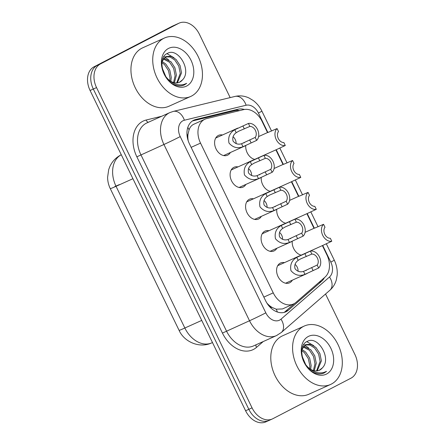 <?xml version="1.0" encoding="UTF-8"?>
<svg xmlns="http://www.w3.org/2000/svg" width="445" height="445" viewBox="0 0 445 445"><rect width="100%" height="100%" fill="white"/><g stroke="black" fill="none" stroke-linecap="round" stroke-linejoin="round"><path stroke-width="0.67" d="M292.354 280.166A10.891 7.871 -114.2 0 1 289.784 282.714A10.891 7.871 -114.2 0 1 289.5 282.853A10.891 7.871 -114.2 0 1 277.941 276.356A10.891 7.871 -114.2 0 1 280.278 263.134A10.891 7.871 -114.2 0 1 280.561 262.995A10.891 7.871 -114.2 0 1 284.466 262.639M276.857 248.254A10.891 7.871 -114.2 0 1 274.287 250.802A10.891 7.871 -114.2 0 1 274.003 250.941A10.891 7.871 -114.2 0 1 262.444 244.444A10.891 7.871 -114.2 0 1 264.781 231.216A10.891 7.871 -114.2 0 1 265.064 231.083A10.891 7.871 -114.2 0 1 268.969 230.727M261.36 216.342A10.891 7.871 -114.2 0 1 258.795 218.89A10.891 7.871 -114.2 0 1 258.512 219.029A10.891 7.871 -114.2 0 1 246.953 212.532A10.891 7.871 -114.2 0 1 249.283 199.304A10.891 7.871 -114.2 0 1 249.567 199.171A10.891 7.871 -114.2 0 1 253.472 198.815M245.868 184.43A10.891 7.871 -114.2 0 1 243.298 186.978A10.891 7.871 -114.2 0 1 243.014 187.117A10.891 7.871 -114.2 0 1 231.456 180.62A10.891 7.871 -114.2 0 1 233.786 167.392A10.891 7.871 -114.2 0 1 234.07 167.259A10.891 7.871 -114.2 0 1 237.975 166.903M230.371 152.518A10.891 7.871 -114.2 0 1 227.801 155.066A10.891 7.871 -114.2 0 1 227.517 155.205A10.891 7.871 -114.2 0 1 215.959 148.708A10.891 7.871 -114.2 0 1 218.295 135.48A10.891 7.871 -114.2 0 1 218.578 135.347A10.891 7.871 -114.2 0 1 222.483 134.991M267.506 132.566L262.072 121.374A19.218 13.895 65.8 0 0 243.604 109.642L206.747 118.593A19.218 13.895 65.8 0 0 204.978 119.199L193.453 124.405C191.406 125.501 189.948 127.309 189.081 129.818L188.035 134.123A6.408 4.634 65.8 0 0 187.239 136.921M204.978 119.199A19.218 13.895 65.8 0 0 204.478 119.444A19.218 13.895 65.8 0 0 200.528 143.123L273.241 292.871A19.218 13.895 65.8 0 0 293.472 303.996A19.218 13.895 65.8 0 0 295.992 302.377L324.956 277.179A19.218 13.895 65.8 0 0 326.891 254.868L322.391 245.595M269.097 306.104A6.408 4.634 65.8 0 0 272.218 307.501L276.178 309.186L282.492 308.941L293.472 303.996M188.207 140.82A19.218 13.895 -114.2 0 1 188.035 134.123M272.218 307.501A19.218 13.895 -114.2 0 1 266.983 303.19L267.039 303.301M313.992 228.302L306.894 213.683M298.495 196.39L291.397 181.771M282.998 164.478L275.9 149.859M270.198 191.3A10.891 7.871 -114.2 0 1 261.248 177.494M285.696 223.212A10.891 7.871 -114.2 0 1 276.74 209.406M301.193 255.124A10.891 7.871 -114.2 0 1 292.237 241.318M254.707 159.388A10.891 7.871 -114.2 0 1 245.751 145.582M269.564 420.191A19.218 13.895 -114.2 0 1 269.064 420.436A19.218 13.895 -114.2 0 1 248.833 409.311L93.317 89.039A19.218 13.895 -114.2 0 1 97.266 65.354L175.436 24.809A19.218 13.895 -114.2 0 1 175.936 24.564A19.218 13.895 -114.2 0 0 175.436 24.809L97.266 65.354A19.218 13.895 -114.2 0 0 93.317 89.039L248.833 409.311A19.218 13.895 -114.2 0 0 269.064 420.436L265.832 421.888A19.218 13.895 -114.2 0 1 245.601 410.768L90.085 90.491A19.218 13.895 -114.2 0 1 94.04 66.811L172.204 26.261A19.218 13.895 -114.2 0 1 172.71 26.021L179.168 23.112A19.218 13.895 -114.2 0 1 199.399 34.232L230.165 97.605M244.377 109.487A19.218 13.895 65.8 0 0 238.125 109.209L195.739 119.499A19.218 13.895 65.8 0 0 193.97 120.105A19.218 13.895 65.8 0 0 193.464 120.345A19.218 13.895 65.8 0 0 189.514 144.03L265.593 300.703A19.218 13.895 65.8 0 0 285.824 311.828A19.218 13.895 65.8 0 0 288.343 310.209L321.652 281.229A19.218 13.895 65.8 0 0 324.411 277.652M325.545 294.023L354.915 354.509A19.218 13.895 -114.2 0 1 350.96 378.189L272.796 418.739A19.218 13.895 -114.2 0 1 272.29 418.979A19.218 13.895 -114.2 0 1 252.059 407.859L96.543 87.587A19.218 13.895 -114.2 0 1 100.492 63.902L178.662 23.357A19.218 13.895 -114.2 0 1 179.168 23.112M294.651 303.368L285.111 311.661A19.218 13.895 -114.2 0 1 284.144 312.412M192.418 120.973A19.218 13.895 -114.2 0 1 192.507 120.951L234.893 110.66A19.218 13.895 -114.2 0 1 239.727 110.588M241.557 143.746L255.202 137.41A6.408 4.634 65.8 0 0 255.413 130.424A6.408 4.634 65.8 0 0 249.862 126.425L248.421 123.454L234.76 129.745C229.781 132.677 227.857 137.099 228.98 143.029C232.946 147.579 237.613 148.802 242.998 146.711L241.557 143.746C238.131 144.77 235.299 143.869 233.058 141.048C232.229 137.549 233.275 134.768 236.2 132.71L234.76 129.745M243.888 142.917L244.305 142.723M249.862 126.425L238.715 131.203L236.2 132.71M248.421 123.454A9.606 6.948 65.8 0 1 257.466 129.356A9.606 6.948 65.8 0 1 256.643 140.381L242.998 146.711M256.643 140.381L255.202 137.41M236.078 143.618A6.408 4.634 65.8 0 0 233.047 136.715M239.154 130.997L238.715 131.203M276.823 149.437L285.29 145.498A9.606 6.948 65.8 0 1 276.239 139.591A9.606 6.948 65.8 0 1 277.068 128.566L268.229 132.36M277.068 128.566L278.509 131.536A6.408 4.634 65.8 0 0 278.297 138.529A6.408 4.634 65.8 0 0 283.849 142.528L285.29 145.498M257.054 175.658L270.694 169.322A6.408 4.634 65.8 0 0 270.905 162.336A6.408 4.634 65.8 0 0 265.359 158.337L263.918 155.366L250.257 161.657C245.278 164.589 243.354 169.011 244.477 174.941C248.438 179.491 253.11 180.715 258.495 178.623L257.054 175.658C253.628 176.682 250.791 175.781 248.555 172.96C247.726 169.462 248.772 166.68 251.692 164.622L250.257 161.657M259.385 174.829L259.802 174.635M265.359 158.337L254.206 163.115L251.692 164.622M263.918 155.366A9.606 6.948 65.8 0 1 272.963 161.268A9.606 6.948 65.8 0 1 272.14 172.293L258.495 178.623M272.14 172.293L270.694 169.322M251.57 175.53A6.408 4.634 65.8 0 0 248.538 168.627M254.651 162.909L254.206 163.115M272.551 207.576L286.191 201.235A6.408 4.634 65.8 0 0 286.402 194.248A6.408 4.634 65.8 0 0 280.856 190.249L279.41 187.278L265.748 193.569C260.776 196.501 258.851 200.923 259.975 206.853C263.935 211.403 268.608 212.632 273.987 210.535L272.551 207.576C269.125 208.594 266.288 207.693 264.052 204.872C263.223 201.374 264.269 198.592 267.189 196.534L265.748 193.569M274.882 206.741L275.299 206.547M280.856 190.249L269.703 195.027L267.189 196.534M279.41 187.278A9.606 6.948 65.8 0 1 288.46 193.18A9.606 6.948 65.8 0 1 287.631 204.205L273.987 210.535M287.631 204.205L286.191 201.235M267.067 207.442A6.408 4.634 65.8 0 0 264.035 200.539M270.143 194.821L269.703 195.027M288.049 239.488L301.688 233.147A6.408 4.634 65.8 0 0 301.899 226.16A6.408 4.634 65.8 0 0 296.348 222.161L294.907 219.19L281.246 225.482C276.267 228.413 274.343 232.835 275.472 238.765C279.432 243.315 284.105 244.544 289.484 242.447L288.049 239.488C284.616 240.506 281.785 239.605 279.543 236.785C278.715 233.286 279.76 230.504 282.686 228.446L281.246 225.482M290.374 238.654L290.796 238.459M296.348 222.161L285.201 226.939L282.686 228.446M294.907 219.19A9.606 6.948 65.8 0 1 303.957 225.092A9.606 6.948 65.8 0 1 303.128 236.117L289.484 242.447M303.128 236.117L301.688 233.147M282.564 239.354A6.408 4.634 65.8 0 0 279.532 232.451M285.64 226.733L285.201 226.939M303.54 271.4L317.179 265.059A6.408 4.634 65.8 0 0 317.396 258.072A6.408 4.634 65.8 0 0 311.845 254.073L310.404 251.102L296.743 257.394C291.764 260.325 289.84 264.747 290.963 270.677C294.924 275.227 299.596 276.456 304.981 274.359L303.54 271.4C300.114 272.418 297.282 271.517 295.041 268.697C294.212 265.198 295.257 262.416 298.183 260.358L296.743 257.394M305.871 270.566L306.288 270.371M311.845 254.073L300.698 258.851L298.183 260.358M310.404 251.102A9.606 6.948 65.8 0 1 319.449 257.004A9.606 6.948 65.8 0 1 318.626 268.029L304.981 274.359M318.626 268.029L317.179 265.059M298.055 271.266A6.408 4.634 65.8 0 0 295.029 264.363M301.137 258.645L300.698 258.851M292.315 181.349L300.787 177.41A9.606 6.948 65.8 0 1 291.736 171.503A9.606 6.948 65.8 0 1 292.565 160.478L283.721 164.272M292.565 160.478L294.006 163.448A6.408 4.634 65.8 0 0 293.795 170.441A6.408 4.634 65.8 0 0 299.34 174.44L300.787 177.41M307.812 213.261L316.278 209.322A9.606 6.948 65.8 0 1 307.234 203.415A9.606 6.948 65.8 0 1 308.057 192.39L299.218 196.184M308.057 192.39L309.503 195.361A6.408 4.634 65.8 0 0 309.292 202.353A6.408 4.634 65.8 0 0 314.838 206.352L316.278 209.322M323.309 245.173L331.775 241.235A9.606 6.948 65.8 0 1 322.731 235.327A9.606 6.948 65.8 0 1 323.554 224.302L314.715 228.096M323.554 224.302L325 227.273A6.408 4.634 65.8 0 0 324.783 234.265A6.408 4.634 65.8 0 0 330.335 238.264L331.775 241.235M191.578 96.031A32.029 23.157 -114.2 0 1 190.744 96.437A32.029 23.157 -114.2 0 1 156.746 77.319A32.029 23.157 -114.2 0 1 163.61 38.426A32.029 23.157 -114.2 0 1 164.444 38.02A32.029 23.157 -114.2 0 1 198.442 57.138A32.029 23.157 -114.2 0 1 191.578 96.031M190.744 96.437L168.95 106.244A32.029 23.157 -114.2 0 1 134.957 87.131A32.029 23.157 -114.2 0 1 141.816 48.238A32.029 23.157 -114.2 0 1 142.656 47.832L164.444 38.02M176.682 82.92L180.253 73.414L178.762 66.066L174.785 60.008L170.112 56.999L165.423 56.865M177.394 82.853L181.532 72.835L180.047 65.487L176.064 59.43L170.997 56.298L166.052 56.543L162.097 61.332M173.567 82.531L175.124 75.722L173.639 68.374L169.656 62.317L163.259 58.912M174.39 82.737L176.409 75.144L174.918 67.796L170.941 61.738L163.743 58.278M169.806 80.64L170.001 78.031L168.51 70.677L164.533 64.625L161.93 62.589M170.835 81.318L171.281 77.452L169.795 70.104L165.813 64.047L162.08 61.416M165.896 76.746L162.23 68.107M179.368 82.308L182.467 79.911C192.223 70.455 177.911 47.359 167.687 53.272C156.562 57.338 162.814 81.963 176.203 85.34C179.263 86.247 182.055 86.057 184.58 84.778L186.672 83.332L184.002 84.444C177.566 85.918 171.748 83.604 166.541 77.497A14.479 10.469 -114.2 0 0 179.502 82.247A14.479 10.469 -114.2 0 0 179.88 82.069A14.479 10.469 -114.2 0 0 182.467 79.911M165.051 75.633L166.541 77.497M168.477 48.444A20.887 15.102 -114.2 0 1 191.011 60.27A20.887 15.102 -114.2 0 1 186.716 86.007A20.887 15.102 -114.2 0 1 164.183 74.187A20.887 15.102 -114.2 0 1 168.477 48.444M184.085 85.017L184.58 84.778M168.866 60.042L164.956 57.171M164.817 57.099L163.849 56.637M173.995 57.733L166.942 53.65M184.019 85.045L186.672 83.332M331.43 384.046A32.029 23.157 -114.2 0 1 330.596 384.452A32.029 23.157 -114.2 0 1 296.598 365.334A32.029 23.157 -114.2 0 1 303.462 326.441A32.029 23.157 -114.2 0 1 304.297 326.035A32.029 23.157 -114.2 0 1 338.295 345.153A32.029 23.157 -114.2 0 1 331.43 384.046M330.596 384.452L308.802 394.259A32.029 23.157 -114.2 0 1 274.81 375.146A32.029 23.157 -114.2 0 1 281.668 336.253A32.029 23.157 -114.2 0 1 282.508 335.847L304.297 326.035M316.534 370.935L320.105 361.429L318.614 354.081L314.637 348.023L309.965 345.02L305.276 344.886M317.246 370.869L321.385 360.851L319.899 353.502L315.917 347.445L310.849 344.313L305.904 344.558L301.949 349.347M313.419 370.546L314.977 363.737L313.491 356.389L309.509 350.332L303.112 346.928M314.248 370.752L316.261 363.159L314.771 355.811L310.794 349.753L303.601 346.293M309.659 368.66L309.853 366.046L308.363 358.692L304.386 352.64L301.782 350.604M310.688 369.333L311.133 365.467L309.648 358.119L305.665 352.062L301.933 349.431M305.748 364.761L302.083 356.122M319.221 370.323L322.319 367.926C332.076 358.47 317.763 335.374 307.54 341.287C296.415 345.353 302.667 369.979 316.056 373.355C319.115 374.262 321.907 374.078 324.433 372.793L326.524 371.347L323.86 372.459C317.418 373.934 311.6 371.62 306.394 365.512A14.479 10.469 -114.2 0 0 319.354 370.268A14.479 10.469 -114.2 0 0 319.732 370.084A14.479 10.469 -114.2 0 0 322.319 367.926M304.903 363.648L306.394 365.512M308.329 336.459A20.887 15.102 -114.2 0 1 330.863 348.285A20.887 15.102 -114.2 0 1 326.569 374.028A20.887 15.102 -114.2 0 1 304.035 362.202A20.887 15.102 -114.2 0 1 308.329 336.459M323.938 373.032L324.433 372.793M308.719 348.057L304.808 345.186M304.669 345.114L303.701 344.658M313.847 345.748L306.794 341.665M323.877 373.06L326.524 371.347M277.402 312.023A19.218 12.972 -131 0 0 276.178 309.186M238.592 110.861A19.218 13.155 -103.6 0 0 238.136 110.382M189.081 129.818A19.218 13.155 -103.6 0 0 187.812 127.42M191.128 147.356L200.528 143.123M263.841 297.104L273.241 292.871M119.338 184.603A17.294 0.478 154.1 0 1 114.888 186.399M132.922 178.712L116.045 186.31A22.422 0.623 154.1 0 1 110.277 188.636C108.558 185.098 107.662 181.332 107.595 177.333L108.702 169.567L109.787 166.68C112.112 161.563 115.772 157.669 120.779 154.994L121.285 154.738A25.626 18.523 65.8 0 0 116.045 186.31L184.853 328.015A25.626 18.523 65.8 0 0 211.826 342.845C199.46 348.741 184.096 341.81 179.085 330.34A22.422 0.623 -25.9 0 0 184.853 328.015L201.73 320.417M245.601 410.768L252.059 407.859M90.085 90.491L96.543 87.587M94.04 66.811L100.492 63.902M172.204 26.261L178.662 23.357M267.829 132.421L258.428 113.058A12.81 9.262 65.8 0 0 246.118 105.242L184.38 120.228A12.81 9.262 65.8 0 0 182.867 120.795A12.81 9.262 65.8 0 0 180.231 136.582L265.821 312.846A12.81 9.262 65.8 0 0 279.644 320.1A12.81 9.262 65.8 0 0 280.99 319.182L329.511 276.979A12.81 9.262 65.8 0 0 330.802 262.105L322.714 245.451M265.821 312.846A12.81 0.356 -25.9 0 1 249.523 320.75L163.932 144.486A25.626 18.523 -114.2 0 1 169.2 112.908A25.626 18.523 -114.2 0 1 169.873 112.585L146.867 122.937A25.626 18.523 65.8 0 0 146.199 123.265A25.626 18.523 65.8 0 0 140.931 154.838L226.522 331.108A25.626 18.523 65.8 0 0 253.494 345.932L276.501 335.58A25.626 18.523 -114.2 0 1 249.523 320.75L222.444 333.082L136.854 156.818L163.932 144.486A12.81 0.356 -25.9 0 0 180.231 136.582M277.168 335.252A25.626 18.523 -114.2 0 1 276.501 335.58L281.329 332.482A12.81 8.65 -131 0 0 280.99 319.182M136.854 156.818A28.825 20.843 -114.2 0 1 142.784 121.29A28.825 20.843 -114.2 0 1 146.188 120.016L161.746 116.24M263.212 341.56L256.57 347.339A28.825 20.843 -114.2 0 1 222.444 333.082M314.315 228.157L307.217 213.539M298.818 196.245L291.72 181.627M283.326 164.333L276.228 149.715M256.57 347.339A3.204 2.164 49 0 1 256.003 344.808M148.396 122.253A3.204 2.192 76.4 0 1 146.188 120.016M281.329 332.482L329.845 290.279A12.81 8.65 -131 0 0 329.511 276.979M330.802 262.105A12.81 0.356 -25.9 0 0 334.256 260.141L326.274 243.71M258.428 113.058A12.81 0.356 -25.9 0 0 261.882 111.1C259.785 106.8 256.882 103.262 253.166 100.475L248.994 97.978C244.444 95.859 239.788 95.341 235.027 96.426L173.289 111.411L169.873 112.585M246.118 105.242A12.81 8.772 -103.6 0 0 235.027 96.426M184.38 120.228A12.81 8.772 -103.6 0 0 173.289 111.411M192.507 120.951L195.739 119.499M234.893 110.66L238.125 109.209M318.843 282.497L321.652 281.229M285.111 311.661L288.343 310.209M244.327 128.917L242.887 125.946M251.108 142.873L249.662 139.902M259.824 160.829L258.378 157.858M266.605 174.785L265.159 171.815M275.322 192.741L273.875 189.77M282.097 206.697L280.656 203.727M290.813 224.653L289.372 221.682M297.594 238.609L296.153 235.639M306.31 256.565L304.87 253.594M313.091 270.521L311.645 267.551M179.085 330.34L110.277 188.636M211.826 342.845L212.482 342.55M272.29 418.979L269.064 420.436M329.845 290.279C332.993 287.487 335.152 284.01 336.325 279.861L337.165 275.233C337.56 270.015 336.587 264.986 334.256 260.141M318.053 226.778L310.782 211.798M302.555 194.865L295.285 179.886M287.064 162.953L279.788 147.974M271.567 131.041L261.882 111.1M237.78 128.104L215.725 138.033M245.084 145.893L223.613 155.561M276.99 149.37L255.235 159.165M268.313 132.204L258.595 136.576M253.272 160.016L231.222 169.946M260.581 177.805L239.11 187.473M268.769 191.929L246.714 201.858M276.078 209.717L254.607 219.385M284.266 223.841L262.211 233.77M291.575 241.629L270.098 251.297M299.763 255.753L277.708 265.682M307.067 273.541L285.595 283.209M292.487 181.282L270.727 191.077M283.81 164.116L274.092 168.488M307.984 213.194L286.224 222.989M299.301 196.028L289.589 200.4M323.476 245.106L301.721 254.902M314.799 227.94L305.086 232.312M166.052 56.543L164.767 57.121M305.904 344.558L304.625 345.136"/></g></svg>
